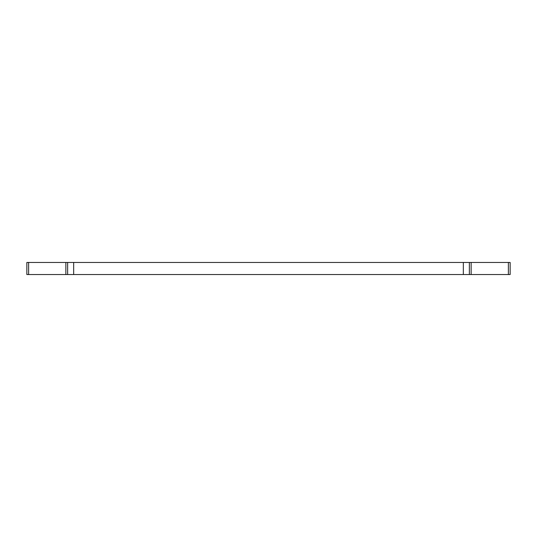 <?xml version="1.0" encoding="UTF-8"?>
<svg xmlns="http://www.w3.org/2000/svg" width="537" height="537" viewBox="0 0 537 537"><rect width="100%" height="100%" fill="white"/><g stroke="black" fill="none" stroke-linecap="round" stroke-linejoin="round"><path stroke-width="0.81" d="M69.401 274.541L469.372 274.541L469.372 262.459L26.85 262.459L26.85 274.541L69.401 274.541M469.372 274.541L510.15 274.541L510.15 262.459L469.372 262.459M67.628 262.459L67.628 274.541M73.67 274.541L73.67 262.459M471.144 274.541L471.144 262.459M28.622 274.541L28.622 262.459M65.856 262.459L65.856 274.541M463.33 262.459L463.33 274.541M508.378 262.459L508.378 274.541"/></g></svg>
